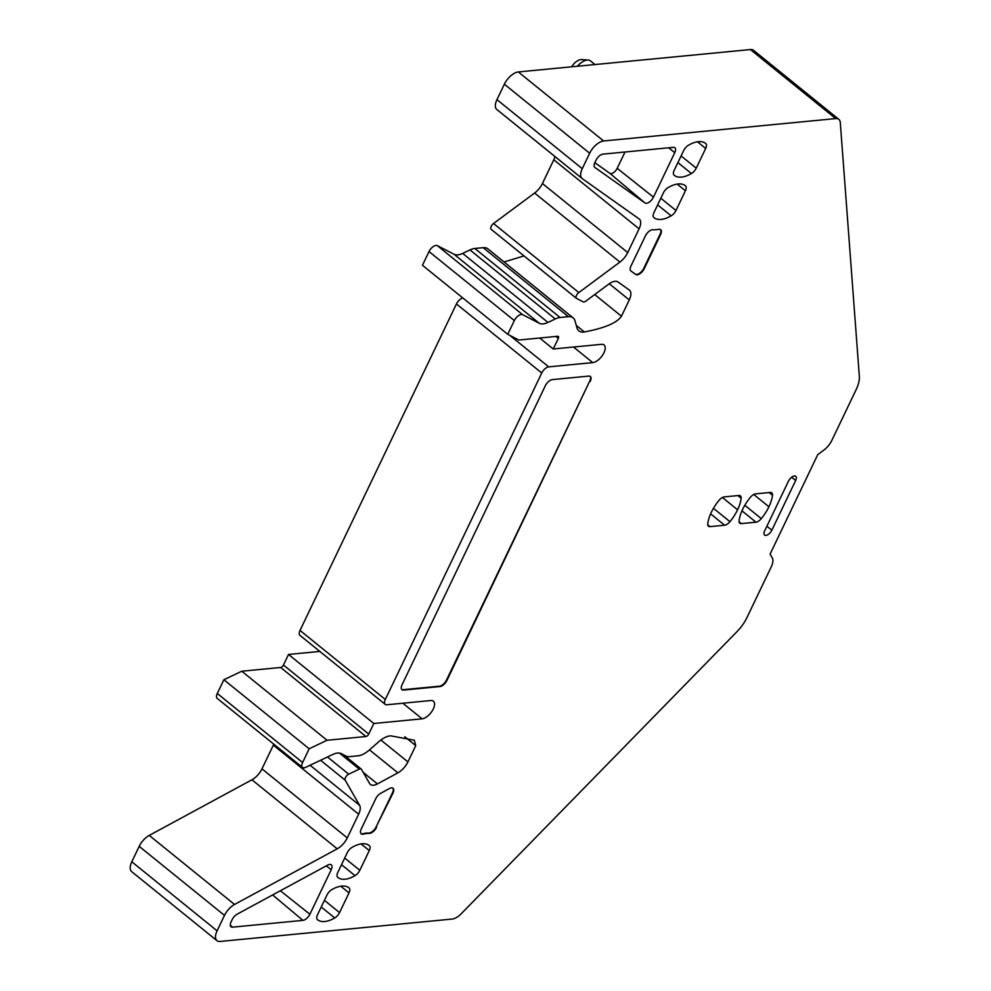 <?xml version="1.0" encoding="UTF-8"?>
<svg xmlns="http://www.w3.org/2000/svg" width="991" height="991" viewBox="0 0 991 991"><rect width="100%" height="100%" fill="white"/><g stroke="black" fill="none" stroke-linecap="round" stroke-linejoin="round"><path stroke-width="1.49" d="M571.609 66.806A9.86 4.856 -51 0 1 580.776 59.596A9.86 4.856 -51 0 1 581.469 59.584L588.208 60.042A13.973 6.875 -51 0 1 590.438 60.86L594.996 64.551M577.27 66.261A13.973 6.875 -51 0 1 587.229 60.055A13.973 6.875 -51 0 1 588.208 60.042M594.835 162.685L609.861 173.338A5.934 2.923 -51 0 0 617.195 168.321L625.011 152.007M660.402 229.503A6.85 3.369 -51 0 1 660.105 234.21L643.778 268.301A6.85 3.369 -51 0 1 635.318 274.098L630.685 270.816M392.77 788.08A6.85 3.369 -51 0 1 392.486 792.788L376.146 826.878A6.85 3.369 -51 0 1 368.813 833.022A43.852 21.579 -51 0 0 362.879 833.741A6.85 3.369 -51 0 1 360.984 833.617M590.054 376.32A6.85 3.369 -51 0 1 589.769 381.027L446.495 680.061A6.85 3.369 -51 0 1 439.521 686.181L403.089 689.699A6.85 3.369 -51 0 1 401.764 689.476M224.499 915.387L139.198 846.351A13.701 6.739 129 0 1 149.232 835.413L234.533 904.461A13.701 6.739 129 0 0 224.499 915.387L217.103 930.834A13.701 6.739 129 0 0 216.955 940.67A13.701 6.739 129 0 0 220.089 941.45L452.193 919.053A13.701 6.739 129 0 0 461.199 913.776L737.069 631.54A27.401 13.49 129 0 0 746.941 617.591L771.295 566.753A13.701 6.739 -51 0 0 772.274 557.896L770.094 554.093L817.761 454.609L823.979 449.988A13.701 6.739 -51 0 0 831.796 440.475L856.15 389.636A27.401 13.49 -51 0 0 859.346 376.332L840.294 122.55A13.701 6.739 -51 0 0 838.844 119.378L753.556 50.33A13.701 6.739 -51 0 0 750.41 49.55L518.318 71.947A13.701 6.739 -51 0 0 504.357 84.198L496.962 99.645A13.701 6.739 -51 0 0 496.813 109.481A13.701 6.739 -51 0 0 496.986 109.605L581.952 178.38M139.198 846.351L131.803 861.786A13.701 6.739 129 0 0 131.654 871.622L216.955 940.67M149.232 835.413L251.937 779.793A13.701 6.739 -51 0 0 261.971 768.867L273.343 745.145A13.701 6.739 -51 0 0 273.776 744.167M234.533 904.461L337.237 848.829L251.937 779.793M363.202 772.373L377.46 783.906A13.701 6.739 -51 0 1 370.399 784.451A13.701 6.739 -51 0 1 369.569 783.46L361.467 769.35A4.113 2.019 -51 0 0 361.22 769.053A4.113 2.019 -51 0 0 359.312 769.115L348.708 774.157A4.113 2.019 129 0 0 345.748 777.043A4.113 2.019 129 0 0 345.19 780.202L359.609 805.336A13.701 6.739 -51 0 1 358.643 814.181L347.271 837.903A13.701 6.739 -51 0 1 337.237 848.829M380.878 740.029L407.92 761.918L415.725 745.616L414.3 740.227L390.838 735.855A20.551 10.121 129 0 0 378.698 741.788L369.432 749.927A20.551 10.121 129 0 1 358.048 755.811L349.724 756.616A20.551 10.121 129 0 1 345.871 756.009L341.35 753.668A20.551 10.121 129 0 0 332.666 754.51L305.699 767.344A6.85 3.369 129 0 1 302.515 767.43A6.85 3.369 129 0 1 302.589 762.513L309.18 748.775L223.879 679.739L217.289 693.477A6.85 3.369 129 0 0 217.215 698.395L302.515 767.43M309.18 748.775L327.067 740.265L365.952 736.511A2.738 1.35 129 0 0 368.739 734.058L373.818 723.48L288.517 654.444L283.451 665.023L368.739 734.058M223.879 679.739L241.767 671.229L280.651 667.476A2.738 1.35 129 0 0 283.451 665.023M319.808 651.421L288.517 654.444M539.699 338.018L553.238 348.981L601.537 344.323A10.963 5.389 -51 0 1 604.052 344.955A10.963 5.389 -51 0 1 602.776 354.877A10.963 5.389 -51 0 1 592.767 362.619L548.717 366.868A6.85 3.369 -51 0 0 541.743 373L385.313 699.473A6.85 3.369 129 0 0 385.239 704.39A6.85 3.369 129 0 0 386.812 704.774L430.862 700.526A10.963 5.389 129 0 1 433.377 701.157A10.963 5.389 129 0 1 432.113 711.08A10.963 5.389 129 0 1 422.104 718.822L373.818 723.48M541.743 373L456.442 303.952L300.025 630.425A6.85 3.369 129 0 0 299.951 635.342L385.239 704.39M456.442 303.952A6.85 3.369 -51 0 1 462.809 297.944M553.238 348.981L558.317 338.402L555.901 336.457M838.844 119.378A13.701 6.739 -51 0 0 835.71 118.586L603.606 140.982A13.701 6.739 -51 0 0 589.657 153.246L582.262 168.681A13.701 6.739 -51 0 0 582.113 178.516A13.701 6.739 -51 0 0 582.274 178.653L639.071 218.875A13.701 6.739 -51 0 1 639.232 219.011A13.701 6.739 -51 0 1 639.084 228.834L627.724 252.556A13.701 6.739 -51 0 1 619.908 262.07L578.831 292.556A4.113 2.019 -51 0 0 576.44 298.365A4.113 2.019 -51 0 0 576.613 298.477L583.179 301.859A4.113 2.019 -51 0 0 585.78 301.165L608.846 284.045A13.701 6.739 -51 0 1 617.95 281.952L629.248 289.967A13.701 6.739 -51 0 1 629.421 290.09A13.701 6.739 -51 0 1 629.273 299.926L621.456 316.228C617.071 322.855 604.708 328.095 584.356 331.96A20.551 10.121 -51 0 1 578.868 330.895A20.551 10.121 -51 0 1 576.997 327.91L575.015 320.861A20.551 10.121 -51 0 0 573.145 317.888A20.551 10.121 -51 0 0 568.425 316.699L560.101 317.504A20.551 10.121 -51 0 0 555.27 318.966L547.973 322.434A20.551 10.121 -51 0 1 539.277 323.277L522.591 314.655A6.85 3.369 -51 0 0 514.329 320.576L507.751 334.314L518.826 340.037L557.71 336.283A2.738 1.35 -51 0 1 558.342 336.432A2.738 1.35 -51 0 1 558.317 338.402M507.751 334.314L422.451 265.278L429.029 251.541A6.85 3.369 -51 0 1 437.291 245.619L453.977 254.229A20.551 10.121 -51 0 0 462.673 253.399L469.969 249.918A20.551 10.121 -51 0 1 474.813 248.468L483.137 247.663A20.551 10.121 -51 0 1 487.845 248.84L573.145 317.888M524.016 255.926L504.072 261.971M576.291 298.217L491.313 229.441A4.113 2.019 -51 0 1 491.14 229.33A4.113 2.019 -51 0 1 493.53 223.52L534.607 193.034A13.701 6.739 -51 0 0 542.424 183.521L553.783 159.799A13.701 6.739 -51 0 0 554.997 156.578M653.453 197.159A6.85 3.369 -51 0 1 644.992 202.957L594.922 167.491A6.85 3.369 -51 0 1 594.811 167.405A6.85 3.369 -51 0 1 594.922 162.512L595.987 160.269A6.85 3.369 -51 0 1 602.962 154.138L673.285 147.349A6.85 3.369 -51 0 1 674.821 147.721A6.85 3.369 -51 0 1 674.772 152.664L653.453 197.159L617.195 168.321M630.957 271.051L635.776 274.47A6.85 3.369 -51 0 0 644.237 268.672L660.576 234.582A6.85 3.369 -51 0 0 660.65 229.664A6.85 3.369 -51 0 0 658.693 229.33A43.852 21.579 -51 0 1 652.908 229.739A6.85 3.369 -51 0 0 645.414 235.87L630.945 266.071A6.85 3.369 -51 0 0 630.871 270.989A6.85 3.369 -51 0 0 630.957 271.051L630.784 270.915M368.813 833.022L369.284 833.394A43.852 21.579 129 0 0 363.338 834.125A6.85 3.369 129 0 1 361.207 833.827A6.85 3.369 129 0 1 361.281 828.91L375.75 798.709A6.85 3.369 129 0 1 380.767 793.246L389.488 788.514A6.85 3.369 129 0 1 393.018 788.254A6.85 3.369 129 0 1 392.944 793.159L376.146 826.878M369.284 833.394A6.85 3.369 129 0 0 376.617 827.25M439.521 686.181L439.979 686.565A6.85 3.369 129 0 0 446.953 680.433L589.769 381.027M439.979 686.565L403.56 690.07A6.85 3.369 129 0 1 401.987 689.686A6.85 3.369 129 0 1 402.061 684.769L545.335 385.734A6.85 3.369 -51 0 1 552.309 379.615L588.728 376.097A6.85 3.369 -51 0 1 590.302 376.481A6.85 3.369 -51 0 1 590.227 381.399M327.748 865.093L237.196 914.136A6.85 3.369 129 0 0 232.179 919.611L231.101 921.841A6.85 3.369 129 0 0 231.002 926.746A6.85 3.369 129 0 0 232.6 927.155L302.912 920.366A6.85 3.369 129 0 0 309.886 914.247L331.205 869.739A6.85 3.369 129 0 0 331.254 864.809A6.85 3.369 129 0 0 327.748 865.093M795.674 480.462A5.822 2.862 -51 0 0 795.711 476.262A5.822 2.862 -51 0 0 788.477 481.155L764.643 530.891A5.822 2.862 129 0 0 764.557 535.053A5.822 2.862 129 0 0 771.84 530.197L795.674 480.462L791.623 477.241M359.832 870.296L369.284 850.575A6.9 3.394 -51 0 0 369.383 845.682A31.514 15.509 129 0 0 369.259 845.583A31.514 15.509 129 0 0 352.065 847.355A6.9 3.394 129 0 0 347.259 852.694L337.807 872.427A6.9 3.394 129 0 0 337.708 877.32A31.514 15.509 129 0 0 337.82 877.419A31.514 15.509 129 0 0 355.026 875.648A6.9 3.394 -51 0 0 359.832 870.296L344.695 858.045M724.644 525.218A6.9 3.394 -51 0 0 729.958 521.675A31.526 15.509 -51 0 0 737.589 509.783A31.526 15.509 -51 0 0 741.157 498.287A6.9 3.394 -51 0 0 740.45 495.884A6.9 3.394 -51 0 0 738.89 495.488L724.272 496.887A6.9 3.394 129 0 0 718.958 500.43A31.526 15.509 129 0 0 711.327 512.322A31.526 15.509 129 0 0 707.76 523.818A6.9 3.394 129 0 0 708.466 526.221A6.9 3.394 129 0 0 710.027 526.617L724.644 525.218L710.621 513.858M675.961 210.488L685.413 190.768A6.9 3.394 -51 0 0 685.512 185.874A31.514 15.509 129 0 0 685.388 185.763A31.514 15.509 129 0 0 668.194 187.534A6.9 3.394 129 0 0 663.375 192.886L653.936 212.619A6.9 3.394 129 0 0 653.825 217.512A31.514 15.509 129 0 0 653.949 217.611A31.514 15.509 129 0 0 671.155 215.84A6.9 3.394 -51 0 0 675.961 210.488L660.824 198.237M697.441 141.787L705.679 148.452A6.9 3.394 129 0 0 705.778 143.559A31.514 15.509 129 0 0 705.654 143.46A31.514 15.509 129 0 0 688.46 145.231A6.9 3.394 129 0 0 683.654 150.582L674.202 170.303A6.9 3.394 129 0 0 674.103 175.196A31.514 15.509 129 0 0 674.227 175.296A31.514 15.509 129 0 0 691.421 173.524A6.9 3.394 129 0 0 696.227 168.173L681.09 155.921M705.679 148.452L696.227 168.173M340.768 886.214L349.005 892.879A6.9 3.394 129 0 0 349.105 887.986A31.514 15.509 129 0 0 348.993 887.886A31.514 15.509 129 0 0 331.787 889.658A6.9 3.394 129 0 0 326.98 895.009L317.529 914.73A6.9 3.394 129 0 0 317.43 919.623A31.514 15.509 129 0 0 317.554 919.722A31.514 15.509 129 0 0 334.747 917.951A6.9 3.394 129 0 0 339.554 912.612L324.416 900.361M349.005 892.879L339.554 912.612M770.23 492.453L755.613 493.865A6.9 3.394 129 0 0 750.298 497.408A31.526 15.509 129 0 0 742.668 509.3A31.526 15.509 129 0 0 739.1 520.783A6.9 3.394 129 0 0 739.806 523.198A6.9 3.394 129 0 0 741.367 523.595L755.984 522.183A6.9 3.394 129 0 0 761.113 518.863A6.9 3.394 129 0 0 761.299 518.64A31.526 15.509 129 0 0 768.929 506.76A31.526 15.509 129 0 0 772.497 495.265A6.9 3.394 129 0 0 772.522 495.066A6.9 3.394 129 0 0 771.791 492.849A6.9 3.394 129 0 0 770.23 492.453M407.92 761.918A13.701 6.739 -51 0 1 397.887 772.844L377.46 783.906M241.767 671.229L327.067 740.265M131.803 861.786L217.103 930.834M347.271 837.903L261.971 768.867M358.643 814.181L273.343 745.145M359.609 805.336L310.096 765.25M415.725 745.616L404.786 736.759M217.289 693.477L302.589 762.513M280.651 667.476L365.952 736.511M422.104 718.822L402.841 703.226M300.025 630.425L385.313 699.473M548.717 366.868L509.808 335.379M592.767 362.619L573.504 347.023M514.329 320.576L429.029 251.541M522.591 314.655L437.291 245.619M539.277 323.277L453.977 254.229M547.973 322.434L462.673 253.399M555.27 318.966L469.969 249.918M560.101 317.504L474.813 248.468M568.425 316.699L483.137 247.663M584.356 331.96L576.304 325.444M621.456 316.228L594.687 294.55M578.831 292.556L493.53 223.52M619.908 262.07L534.607 193.034M627.724 252.556L542.424 183.521M639.084 228.834L553.783 159.799M582.262 168.681L496.962 99.645M589.657 153.246L504.357 84.198M603.606 140.982L518.318 71.947M835.71 118.586L750.41 49.55M609.861 173.338L644.992 202.957M674.772 152.664L668.665 147.795M230.308 925.235L232.6 927.155M302.912 920.366L272.636 894.947M280.354 890.76L309.886 914.247M331.205 869.739L326.336 865.861M766.873 526.246L771.84 530.197M341.499 864.697L355.026 875.648M369.284 850.575L361.034 843.898M741.157 498.287L737.812 495.587M737.589 509.783L722.414 497.507M707.747 524.784L710.027 526.617M729.958 521.675L713.458 508.321M657.628 204.889L671.155 215.84M685.413 190.768L677.163 184.091M677.906 162.586L691.421 173.524M321.233 907.013L334.747 917.951M769.152 492.564L772.497 495.265M753.755 494.484L768.929 506.76M739.1 521.749L741.367 523.595M755.984 522.183L741.962 510.836M744.798 505.286L761.299 518.64M345.19 780.202L320.576 760.258M348.708 774.157L327.476 756.975M359.312 769.115L339.517 753.098M629.273 299.926L609.267 283.736M369.507 749.865L397.887 772.844M576.44 298.365L491.14 229.33M582.113 178.516L496.813 109.481M361.22 769.053L343.728 754.894"/></g></svg>
